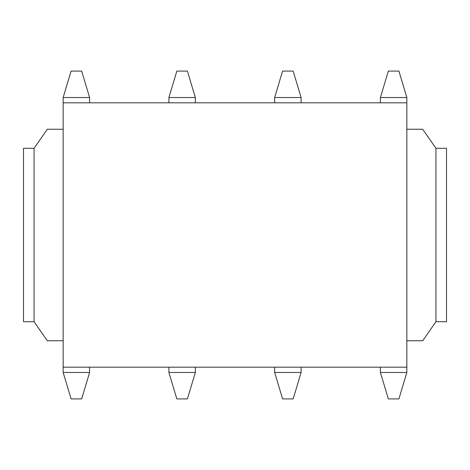 <?xml version="1.0" encoding="UTF-8"?>
<svg xmlns="http://www.w3.org/2000/svg" width="470" height="470" viewBox="0 0 470 470"><rect width="100%" height="100%" fill="white"/><g stroke="black" fill="none" stroke-linecap="round" stroke-linejoin="round"><path stroke-width="0.7" d="M63.156 129.25L47.294 129.25L34.075 148.285L23.5 148.285L23.5 321.715L34.075 321.715L47.294 340.75L63.156 340.75M406.844 340.75L422.706 340.75L435.925 321.715L435.925 148.285L422.706 129.25L406.844 129.25M435.925 148.285L446.5 148.285L446.5 321.715L435.925 321.715M34.075 148.285L34.075 321.715M89.594 97.525L63.156 97.525L71.088 71.088L81.663 71.088L89.594 97.525L89.594 102.812M63.156 97.525L63.156 367.188L406.844 367.188L406.844 102.812L63.156 102.812M195.344 97.525L168.906 97.525L176.838 71.088L187.412 71.088L195.344 97.525L195.344 102.812M168.906 97.525L168.906 102.812M63.156 372.475L89.594 372.475L81.663 398.913L71.088 398.913L63.156 372.475L63.156 367.188M89.594 372.475L89.594 367.188M168.906 372.475L195.344 372.475L187.412 398.913L176.838 398.913L168.906 372.475L168.906 367.188M195.344 372.475L195.344 367.188M301.094 97.525L274.656 97.525L282.588 71.088L293.163 71.088L301.094 97.525L301.094 102.812M274.656 97.525L274.656 102.812M274.656 372.475L301.094 372.475L293.163 398.913L282.588 398.913L274.656 372.475L274.656 367.188M301.094 372.475L301.094 367.188M406.844 97.525L380.406 97.525L388.338 71.088L398.913 71.088L406.844 97.525L406.844 102.812M380.406 97.525L380.406 102.812M380.406 372.475L406.844 372.475L398.913 398.913L388.338 398.913L380.406 372.475L380.406 367.188M406.844 372.475L406.844 367.188"/></g></svg>
